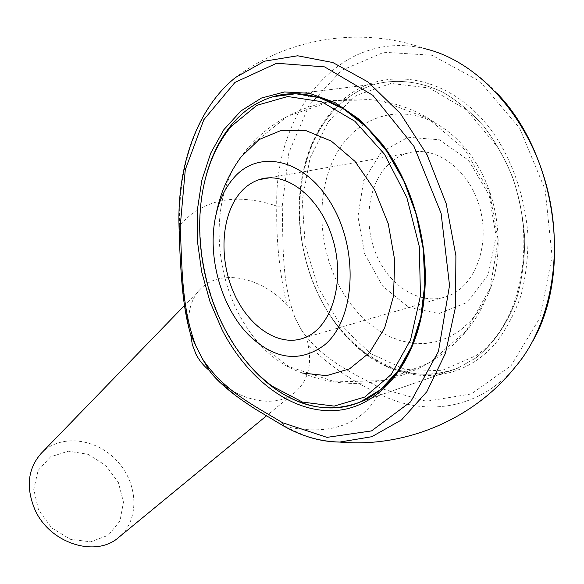 <?xml version="1.0" encoding="UTF-8"?>
<svg xmlns="http://www.w3.org/2000/svg" width="584" height="584" viewBox="0 0 584 584"><rect width="100%" height="100%" fill="white"/><g stroke="black" fill="none" stroke-linecap="round" stroke-linejoin="round"><path stroke-width="0.44" stroke-dasharray="2.92 2.19" d="M381.308 152.11L408.136 137.233L439.372 139.78L468.572 160.308L489.115 195.063L496.115 236.403L488.122 274.925L467.426 302.329L439.007 313.557L408.873 307.454L382.629 286.123L364.686 253.945L357.956 216.613L363.693 180.507L381.308 152.11M388.396 164.476C393.842 159.22 400.018 155.519 406.917 153.366C434.438 144.394 468.799 168.477 479.581 206.897C490.706 245.2 474.989 286.423 447.702 296.205C421.553 306.06 390.754 287.554 376.965 256.15C362.985 224.847 367.475 184.727 388.396 164.476M204.517 182.303C193.837 228.979 201.954 284.817 224.979 328.909L234.972 346.027L246.36 361.606C204.108 310.63 187.749 225.993 209.598 164.527M475.376 358.24L457.564 368.241C420.385 381.294 385.652 372.979 353.371 343.297C310.148 303.132 289.182 229.687 303.789 169.63C309.418 146.007 319.579 126.122 334.282 109.982C346.202 97.185 360.233 88.476 376.373 83.862C397.492 78.847 420.378 81.49 442.709 92.177C457.367 100.725 470.989 112.033 483.589 126.1C495.298 141.554 505.05 158.826 512.847 177.93C519.3 197.706 523.264 217.905 524.724 238.535C524.702 258.967 522.198 278.364 517.227 296.716C507.839 323.346 493.889 343.852 475.376 358.24C493.889 343.852 507.839 323.346 517.227 296.716C522.198 278.364 524.702 258.967 524.724 238.535C523.264 217.905 519.3 197.706 512.847 177.93C505.05 158.826 495.298 141.554 483.589 126.1C470.989 112.033 457.367 100.725 442.709 92.177C420.378 81.49 397.492 78.847 376.373 83.862C360.233 88.476 346.202 97.185 334.282 109.982C294.701 153.03 289.146 231.658 317.112 292.015C344.75 352.481 405.026 389.521 457.564 368.241L475.376 358.24M301.884 330.756L295.351 318.565C281.4 282.452 283.225 244.148 282.24 206.254L288.832 152.745L308.892 105.682L341.421 70.452L383.922 52.253L432.05 55.254L479.668 81.176L519.577 128.057L545.142 189.647L552.092 256.456L539.777 318.039L511.102 365.657L471.295 393.959L426.349 401.252L381.819 388.74C352.685 372.906 323.244 360.613 301.884 330.756L295.351 318.565M500.795 144.766C457.652 70.861 375.848 59.977 334.763 108.069C319.857 124.45 309.557 144.606 303.863 168.542C289.073 229.388 310.294 303.709 354.072 344.414C395.799 384.243 457.046 388.083 495.904 342.896C506.321 329.325 514.686 313.506 520.994 295.438C525.921 276.371 528.235 256.259 527.943 235.126C525.381 202.582 516.336 172.463 500.795 144.766M307.593 341.436L308.111 344.867C329.128 365.445 352.758 381.754 379.001 393.791C360.912 425.261 329.456 436.139 284.634 426.429L256.172 409.581L235.724 395.616M308.111 344.867C312.163 365.058 307.826 380.856 295.117 392.273C275.765 409.347 236.52 401.434 211.795 373.84M190.296 333.369L189.705 331.026C187.004 313.579 190.501 299.665 200.202 289.299C219.839 268.129 261.807 276.816 286.897 305.249L289.533 307.724M189.705 331.026C182.624 296.19 179.273 260.931 179.66 225.256C203.604 198.94 235.98 192.545 276.779 206.072C276.071 239.593 279.444 272.655 286.897 305.249M41.289 453.264C60.159 433.642 96.25 438.022 117.165 461.068C138.43 483.786 139.861 520.11 118.778 537.324M38.537 509.978L33.748 489.363L38.142 470.375L50.596 456.812L68.401 451.176L88.031 454.308L105.77 465.433L118.37 482.442L123.472 502.189L119.99 521.001L108.368 535.214L90.681 541.842L70.372 539.288L51.662 527.892L38.537 509.978M238.308 160.819C211.977 199.575 213.277 266.187 239.024 314.323C255.31 344.75 276.502 364.321 302.607 373.045C371.249 402.339 457.812 366.971 486.297 297.993L478.924 310.739L470.127 321.616L460.134 330.427L449.198 337.056L437.569 341.421L425.495 343.487L413.224 343.282L401.004 340.881L389.054 336.377L377.585 329.902L366.796 321.616L356.846 311.703L347.896 300.344L340.085 287.751C317.937 247.258 315.528 193.114 335.508 155.505C355.327 117.931 397.638 102.047 436.569 123.837C452.651 132.991 466.295 146.869 477.515 165.484C501.532 205.079 504.802 261.194 486.297 297.993M497.78 147.453C541.624 217.146 527.454 322.178 475.675 355.86L441.497 370.701L405.121 369.475L370.475 353.51L340.749 325.317L318.404 288.029L305.191 245.171L302.242 200.473L310.06 157.892L328.42 121.53L356.167 95.477L391.024 83.424L429.423 88.009L466.718 109.975L497.78 147.453M178.996 225.738L179.66 225.256C177.872 165.557 197.582 107.77 235.6 77.438C288.781 37.252 362.029 26.112 424.758 48.669C339.399 28.076 274.086 113.515 276.779 206.072L282.24 206.254M306.257 436.211L284.233 426.342M381.819 388.74L379.001 393.791C424.057 417.239 478.851 410.077 515.533 366.635L524.666 354.576L532.769 341.18M250.448 336.683L288.934 366.664L335.289 381.885L384.06 380.556L429.517 362.832L466.317 330.807L490.137 288.226L498.174 240.104L489.494 192.099L465.105 149.84L427.882 118.304L382.191 101.193L333.413 100.514L287.27 116.355L249.178 146.847L240.951 157.074C283.773 95.951 375.965 80.285 436.569 123.837M304.395 337.829L447.702 296.205M269.297 177.843L406.917 153.366M360.226 402.026L457.564 368.241L360.226 402.026M273.057 96.718L376.373 83.862L273.057 96.718M200.202 289.299L184.493 305.505M295.117 392.273L266.355 415.932M353.371 343.297L354.072 344.414M303.789 169.63L303.863 168.542M496.699 92.936C474.763 69.817 450.782 55.064 424.758 48.669"/><path stroke-width="0.88" d="M324.186 345.232C354.189 321.091 359.554 253.69 332.887 206.612C306.637 159.169 259.252 148.175 233.936 177.704C225.234 187.632 219.204 200.224 215.846 215.496C206.568 256.464 221.65 309.294 250.448 336.683C275.59 359.751 300.169 362.606 324.186 345.232M241.345 191.45C246.528 185.8 252.492 181.858 259.23 179.631C286.094 170.302 321.142 197.64 333.165 240.418C345.531 283.072 331.128 328.047 304.395 337.829C278.794 347.743 247.886 326.427 233.279 291.686C218.489 257.04 221.46 213.262 241.345 191.45M209.24 166.038C192.034 214.89 198.633 279.094 224.431 328.332C237.06 352.502 252.938 371.767 272.071 386.126L302.454 402.077L334.201 406.121L364.737 397.025L391.171 374.534L410.581 339.822L420.465 295.687L419.283 246.463L406.836 197.487L384.484 154.22L354.882 121.268L321.448 101.653L287.729 96.521L256.887 105.324L231.366 126.268C221.964 137.466 214.591 150.723 209.24 166.038L209.598 164.527C215.022 149.008 222.497 135.561 232.038 124.188C243.492 110.653 257.164 101.499 273.057 96.718L295.803 93.754L319.703 97.769L343.669 108.945L366.489 127.049L386.922 151.431L403.814 180.967L416.166 214.145L423.283 249.171L424.816 284.145L420.772 317.192L411.53 346.648L397.762 371.176L380.33 389.82L360.226 402.026C330.697 413.078 301.709 408.223 273.246 387.469C263.559 380.301 254.595 371.679 246.36 361.606C277.32 399.938 321.988 418.268 360.226 402.026C393.901 388.36 420.385 346.407 424.349 292.183C428.561 241.667 412.019 183.704 382.381 145.168C351.021 103.448 307.637 86.228 273.057 96.718C257.164 101.499 243.492 110.653 232.038 124.188C218.905 139.999 209.729 159.374 204.517 182.303M202.575 359.08L195.874 345.991L190.632 334.165L192.304 344.56L196.02 354.262C199.232 360.474 203.612 365.832 209.16 370.329L202.575 359.08C224.241 391.258 253.456 405.106 282.612 422.765L326.982 437.365L371.526 430.912L410.698 401.77L438.46 351.437L449.534 285.459L441.095 213.277L413.99 146.387L372.84 95.309L324.609 66.897L276.633 63.255L235.002 82.38L203.816 119.72L185.303 169.659L180.201 226.497C182.128 266.808 181.31 307.381 195.874 345.991M222.343 330.332L210.079 301.972L201.648 271.735L197.348 240.659L197.385 209.795L201.838 180.252L210.714 153.161L223.847 129.685L240.922 110.953L261.42 98.054L284.605 91.936L309.505 93.309L334.946 102.536L359.569 119.537L381.951 143.715C412.092 182.887 428.941 241.878 424.648 293.248C419.349 360.43 380.929 406.588 337.209 410.399C293.285 414.297 248.412 380.491 222.343 330.332M235.724 395.616L219.759 382.228L213.072 375.322L209.16 370.329M211.795 373.84L211.459 373.475M266.355 415.932L118.778 537.324C95.827 558.1 49.428 543.405 34.77 509.284C25.711 487.144 27.879 468.47 41.289 453.264L184.493 305.505M190.632 334.165L190.296 333.369C186.004 318.178 183.062 299.57 181.485 277.546C179.719 252.675 179.492 241.28 179.003 225.898L180.201 226.497M302.607 373.045L326.565 375.651L349.495 368.869L369.482 352.678L384.674 327.894L393.455 296.292L394.762 260.508L388.272 223.803L374.541 189.669L354.919 161.293L331.354 141.145L306.111 130.685L281.386 130.327L259.157 139.54L240.951 157.074L238.308 160.819M178.996 225.738L179.003 225.898C177.244 166.367 196.684 108.507 235.6 77.438L264.603 61.167L297.643 55.779L332.858 62.539L367.942 81.921L400.244 113.318L427.108 154.891L446.198 203.648L455.892 255.726L455.527 306.943L445.431 353.342L426.838 391.711L401.588 419.874L371.818 436.708L339.698 442.066C328.449 441.949 317.302 439.993 306.257 436.211M284.233 426.342L283.517 425.933C301.505 436.241 320.229 441.621 339.698 442.066C406.084 448.111 474.164 418.903 515.533 366.635C551.303 325.011 565.035 250.324 545.427 181.741C525.87 113.143 475.763 60.422 424.758 48.669M210.167 371.906C215.189 377.666 216.949 380.177 229.709 390.93C234.965 395.185 242.134 400.558 255.719 409.347L283.517 425.933L282.612 422.765M240.951 157.074C228.198 174.667 219.832 194.136 215.846 215.496M259.23 179.631L269.297 177.843M382.381 145.168L381.951 143.715M424.349 292.183L424.648 293.248M532.769 341.18C572.481 272.341 556.333 154.088 496.699 92.936M272.071 386.126L273.246 387.469"/></g></svg>

